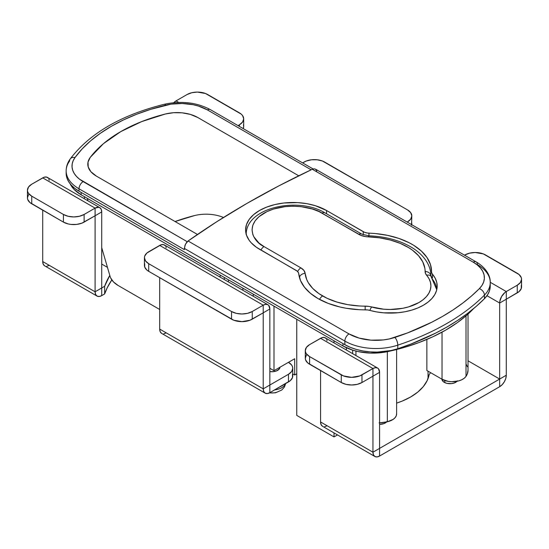 <?xml version="1.0" encoding="UTF-8"?>
<svg xmlns="http://www.w3.org/2000/svg" width="549" height="549" viewBox="0 0 549 549"><rect width="100%" height="100%" fill="white"/><g stroke="black" fill="none" stroke-linecap="round" stroke-linejoin="round"><path stroke-width="0.82" d="M431.548 271.954A8.784 5.071 180 0 0 432.44 274.184L432.44 277.959L432.44 274.184A46.85 27.045 180 0 1 437.189 286.056A46.85 27.045 180 0 1 369.779 310.357A8.784 5.071 180 0 0 365.826 309.842A66.47 38.375 180 0 1 318.084 298.608L328.309 303.439L339.989 307.008L346.234 308.27L359.211 309.698L367.851 309.965L376.525 311.901L383.6 312.82L398.059 312.731L405.1 311.729L411.784 310.103L417.961 307.907L423.471 305.182L428.186 301.998L431.994 298.436L434.808 294.573L436.551 290.51L437.189 286.338L436.702 282.159L435.11 278.075L431.761 273.073L430.485 264.625L427.06 257.605L421.392 251.078L413.685 245.293L409.156 242.747L398.938 238.444L387.498 235.343L375.248 233.545L367.377 233.023L364.481 232.275L326.573 210.507L315.394 205.717L306.802 203.665L297.682 202.615L283.778 203.013L274.877 204.571L266.677 207.103L259.492 210.507L253.59 214.659L249.205 219.394L246.508 224.527L245.595 229.873L246.508 235.212L249.205 240.352L251.195 242.782L256.362 247.249L297.187 271.124L298.491 272.798L300.523 280.594L304.441 287.182L310.363 293.255L318.084 298.608A66.47 38.375 180 0 1 298.731 273.704A8.784 5.071 180 0 0 296.172 270.417L259.492 249.239A47.434 27.388 180 0 1 245.595 229.873A47.434 27.388 180 0 1 274.877 204.571A47.434 27.388 180 0 1 326.573 210.507L326.573 213.787L326.573 210.507L363.253 231.685L363.253 234.8L363.253 231.685A8.784 5.071 180 0 0 368.955 233.16A66.47 38.375 180 0 1 431.548 271.474A66.47 38.375 180 0 1 431.548 271.899A8.784 5.071 180 0 0 431.548 271.954L431.548 272.016M292.761 373.883L294.689 374.994L296.755 373.794L294.689 374.994L292.761 373.883M337.491 434.911L334.025 436.915L296.755 415.394L296.755 319.285L296.755 415.394L334.025 436.915L334.025 432.907L334.025 436.915L337.491 434.911M194.593 215.551L175.069 221.535A146.405 84.525 0 0 1 194.325 215.62A29.282 16.902 0 0 1 223.484 217.486M110.685 277.986L113.616 282.069L118.268 285.569L159.69 309.485L118.268 285.569A29.282 16.902 0 0 1 110.04 276.209M101.723 264.062L107.453 267.37L101.723 264.062M277.657 163.616L197.832 117.534L190.256 114.377L182.028 112.82L173.594 112.703L165.338 114.014L141.635 121.617L120.766 131.616L103.452 143.66L90.283 157.343L88.018 162.113L88.217 166.985L90.914 171.734L96.377 176.105L197.468 234.464L96.377 176.105A29.282 16.902 180 0 1 88.279 167.184A29.282 16.902 180 0 1 90.283 157.343A146.405 84.525 180 0 1 165.338 114.014A29.282 16.902 180 0 1 197.832 117.534L298.745 175.797M490.243 286.043L489.42 290.997L487.464 294.971L484.424 298.718L476.271 306.321L467.268 313.603L457.454 320.527L446.865 327.053L435.556 333.168L410.961 344.031L397.778 348.739L391.3 350.495L377.287 352.087L370.136 351.882L363.136 351.003L356.473 349.48L350.331 347.352L344.868 344.676L79.015 191.182L74.781 188.348L71.308 185.178L68.694 181.746L66.971 178.137L66.155 173.189M294.689 358.737L294.689 374.994L294.689 358.737L273.985 370.685L294.689 358.737M269.84 368.297L273.985 370.685L269.84 368.297M355.93 351.072L355.93 355.539L355.93 351.072M352.657 353.652L352.657 350.145L352.657 353.652M334.025 340.805L334.025 342.892L334.025 340.805M273.985 306.136L273.985 370.685L273.985 306.136M253.281 296.275L253.281 294.182L253.281 296.275M228.432 279.839L228.432 281.932L228.432 279.839M224.294 279.537L224.294 277.451L224.294 279.537M242.926 288.204L242.926 290.297L242.926 288.204M396.611 413.562L396.316 415.641L395.143 417.617L393.173 419.374L387.333 421.783L379.098 422.895M468.029 370.143L467.268 374.027L466.012 376.36L466.012 315.853L466.012 376.36L464.282 378.199L461.826 379.73L458.792 380.876L451.765 381.72L448.197 381.377L442.027 379.249L442.027 332.172L442.027 379.249L426.861 370.5L426.861 339.426L426.861 370.5L442.027 379.249A14.638 8.455 0 0 0 466.012 376.36A29.282 16.902 0 0 0 468.029 370.191L468.029 314.062M346.378 347.73L346.378 350.029L346.378 347.73M66.203 172.057A43.92 25.357 0 0 0 66.155 173.251A43.92 25.357 0 0 0 79.015 191.182L79.015 188.794L184.354 249.61L184.354 248.416L344.868 341.087L344.868 344.676L79.015 191.182L79.015 188.794L184.354 249.61L184.979 245.307L186.639 242.363L188.067 240.99A878.421 507.152 180 0 1 312.292 169.27L314.035 168.811L315.517 169.154L316.773 171.013M344.868 344.676A43.92 25.357 0 0 0 397.778 348.739L397.778 345.149A43.92 25.357 180 0 1 344.868 341.087L344.868 344.676M397.778 348.739A234.245 135.239 0 0 0 484.424 298.718L484.424 295.129A234.245 135.239 180 0 1 397.778 345.149L397.778 348.739M484.424 298.718A43.92 25.357 0 0 0 490.243 286.098L490.243 282.515A43.92 25.357 180 0 1 484.424 295.129L484.424 298.718M476.168 261.9L315.524 169.154L314.035 168.811L312.292 169.27L473.238 262.189A5.854 3.383 -60 0 1 476.168 261.9A5.854 3.383 -60 0 1 477.383 264.584A43.92 25.357 180 0 1 490.243 282.515C490.531 276.559 486.853 268.228 476.168 261.9A5.854 3.383 120 0 0 473.238 262.189L477.253 264.927L480.45 268.001L482.736 271.33L484.053 274.829L484.369 278.412L483.669 281.973L481.981 285.425L479.339 288.664L471.399 296.083L462.622 303.185L453.049 309.931L442.727 316.299L431.699 322.256L407.715 332.852L389.248 338.959L383.277 339.941L370.904 340.16L359.067 338.081L349.013 333.916L188.067 240.99L216.752 221.734L247.064 203.336L278.94 185.83L312.292 169.27L473.238 262.189A38.066 21.974 180 0 1 479.339 288.664A228.391 131.863 180 0 1 394.868 337.436A38.066 21.974 180 0 1 349.013 333.916L188.067 240.99L185.438 244.257L184.354 248.416L344.868 341.087A5.854 3.383 -60 0 1 349.013 333.916A5.854 3.383 120 0 0 344.868 341.087A43.92 25.357 0 0 0 397.778 345.149A5.854 2.381 -108.3 0 0 394.868 337.436A5.854 2.381 71.7 0 1 397.778 345.149A234.245 135.239 0 0 0 484.424 295.129A5.854 4.145 -135.2 0 0 479.339 288.664A5.854 4.145 44.8 0 1 484.424 295.129A43.92 25.357 0 0 0 490.243 282.399M379.579 422.867A29.282 16.902 0 0 0 387.333 421.783L387.333 351.689L387.333 421.783A14.638 8.455 0 0 0 396.625 413.919L396.625 349.514M466.252 364.378L467.412 366.732M66.155 170.993A43.92 25.357 0 0 0 79.015 188.794A5.854 3.383 -60 0 1 83.16 181.623A38.066 21.974 180 0 1 74.987 157.563A169.826 98.051 180 0 1 165.716 105.182A38.066 21.974 180 0 1 207.385 109.896L311.153 169.813L207.385 109.896L198.367 106.039L193.221 104.729L182.213 103.487L171.048 104.145L150.886 109.278L136.811 114.185L123.628 119.854L111.454 126.236L100.398 133.263L90.578 140.873L82.082 148.999L74.987 157.563L73.195 160.644L72.207 163.842L72.049 167.088L72.722 170.314L74.211 173.443L76.483 176.414L79.481 179.159L187.23 241.704L83.16 181.623A5.854 3.383 120 0 0 79.015 188.794A43.92 25.357 180 0 1 66.155 170.863A43.92 25.357 180 0 1 69.586 161.035A5.854 4.406 36.1 0 1 70.286 158.853A5.854 4.406 36.1 0 1 74.987 157.563A5.854 4.406 -143.9 0 0 70.286 158.853M220.149 275.056L220.149 277.149L220.149 275.056M368.955 235.809L368.955 233.16L368.955 235.809M165.716 105.182A5.854 1.853 -103.6 0 0 164.323 104.276A5.854 1.853 76.4 0 1 165.716 105.182M207.385 109.896A5.854 3.383 -60 0 1 210.315 109.608A5.854 3.383 120 0 0 207.385 109.896M246.178 234.656C245.794 207.282 298.368 196.549 324.946 212.847A5.854 3.383 120 0 0 322.016 213.136A5.854 3.383 -60 0 1 324.946 212.847L361.784 234.114L368.585 235.796L368.4 236.866A60.026 34.656 180 0 1 425.111 271.508A14.638 8.455 0 0 0 426.635 275.282A40.99 23.669 180 0 1 418.914 302.554A40.99 23.669 180 0 1 371.687 307.008A14.638 8.455 0 0 0 365.154 306.129L365.154 309.849L365.154 306.129A60.026 34.656 180 0 1 322.64 295.973A5.854 3.383 120 0 0 319.518 299.411A5.854 3.383 -60 0 1 322.64 295.973A60.026 34.656 180 0 1 305.148 273.388A5.854 4.776 174.5 0 0 299.418 277.41A5.854 4.776 -5.5 0 1 305.148 273.388L306.747 279.633L308.277 282.673L312.745 288.438L318.948 293.64L327.012 298.265L336.812 302.039L347.702 304.64L359.259 305.965L368.509 306.349L383.82 309.217L390.188 309.485L402.74 308.298L408.628 306.877L418.914 302.554L423.059 299.754L426.408 296.611L428.865 293.214L430.382 289.632L430.924 285.96L430.464 282.289L429.023 278.7L425.496 273.45L424.844 268.228L422.716 261.784L418.523 255.69L412.416 250.159L408.71 247.668L400.159 243.344L390.346 240.037L379.634 237.847L365.758 236.646L360.906 235.391L319.038 211.578L312.354 208.997L301.03 206.657L293.029 206.204L285.034 206.657L273.704 208.997L267.027 211.578L258.943 216.725L255.155 220.815L252.828 225.255L252.039 229.873L252.828 234.492L253.803 236.743L258.943 243.022L264.042 246.604L300.886 267.878L303.899 270.403L305.148 273.388A14.638 8.455 0 0 0 300.886 267.878L264.042 246.604C254.4 242.383 242.987 225.749 264.042 213.136C285.892 200.975 314.701 207.57 322.016 213.136L358.854 234.402A5.854 3.383 -60 0 1 361.784 234.114A5.854 3.383 120 0 0 358.854 234.402A14.638 8.455 0 0 0 368.4 236.866L368.592 235.796L368.702 236.88M431.047 276.209A5.854 4.282 139.3 0 0 426.635 275.282A5.854 4.282 -40.7 0 1 431.047 276.209A5.854 4.282 -40.7 0 1 431.885 278.563A46.85 27.045 180 0 1 436.757 289.742L430.965 276.305M260.919 250.063A5.854 3.383 -60 0 1 264.042 246.604A5.854 3.383 120 0 0 260.919 250.063M297.647 271.549A5.854 3.383 -60 0 1 300.886 267.878A5.854 3.383 120 0 0 297.647 271.549M430.958 276.092A5.854 4.783 -179.9 0 0 425.111 271.508A5.854 4.783 0.1 0 1 430.944 275.886M371.687 307.008A5.854 2.127 106 0 0 369.896 310.391A5.854 2.127 -74 0 1 371.687 307.008M473.684 308.524A162.511 93.824 0 0 1 387.841 351.58L387.841 351.147L387.841 351.58A42.458 24.513 0 0 1 342.947 345.952L342.947 343.564L342.947 345.952L81.156 194.806A42.458 24.513 0 0 1 70.19 183.874L74.012 189.323L81.156 194.806L342.947 345.952L352.63 350.138L358.147 351.593L369.964 353.076L382.029 352.568L403.755 347.572L418.839 342.61L432.914 336.743L445.829 330.045L457.434 322.586L467.59 314.46L473.691 308.517M81.156 194.806L81.156 192.418L81.156 194.806M99.781 207.652L47.399 177.409A9.367 5.408 120 0 0 42.712 177.876L95.094 208.119L84.121 214.453L79.372 216.285L73.772 216.93L68.165 216.285L63.416 214.453L31.739 196.165A14.638 8.455 180 0 1 27.45 190.187A14.638 8.455 180 0 1 31.739 184.21L42.712 177.876L95.094 208.119A9.367 5.408 -60 0 1 99.781 207.652A9.367 5.408 -60 0 1 101.723 211.941L101.723 287.971L104.639 286.283A146.405 84.525 180 0 1 109.807 275.413L104.639 286.283L104.639 293.935A146.405 84.525 0 0 1 111.811 279.928L107.254 287.738L104.639 293.935L101.723 295.616L104.639 293.935L104.639 286.283L101.723 287.971L101.723 295.616L101.723 211.941L95.094 215.764L95.094 291.793L101.723 287.971L95.094 291.793L95.601 294.429L97.036 296.083L99.184 296.501L101.723 295.616A9.367 5.408 -60 0 1 97.036 296.083A9.367 5.408 -60 0 1 95.094 291.793L95.094 215.764L101.723 211.941L101.215 209.306L99.781 207.652L98.772 207.282L95.094 208.119L95.094 215.764L81.904 223.155L76.627 224.417L70.91 224.417L68.165 223.937L63.416 222.105L63.416 214.453L31.739 196.165L28.562 193.42L27.731 191.834L27.45 190.187L28.562 186.948L31.739 184.21L44.002 177.272L46.39 177.039L48.223 178.096M239.405 126.407L239.405 124.801L238.012 125.604L239.405 124.801L239.405 126.407M173.511 102.938L176.051 100.892L187.024 94.558L191.773 92.726L197.372 92.081L205.511 93.508L241.224 114.123L242.583 115.585L243.694 118.824L242.583 122.056L239.405 124.801A14.638 8.455 180 0 0 243.694 118.824A14.638 8.455 180 0 0 239.405 112.847L207.728 94.558A14.638 8.455 180 0 0 187.024 94.558L176.051 100.892A9.367 5.408 120 0 0 173.738 102.704M49.335 265.373L46.802 266.258M44.654 265.84L43.213 264.186L42.712 261.55L95.094 291.793L42.712 261.55L42.712 210.15L42.712 261.55A9.367 5.408 120 0 0 44.654 265.84L97.036 296.083M48.834 179.063L49.211 180.278M27.45 190.187L27.45 197.839A14.638 8.455 0 0 0 31.739 203.816L31.739 196.165L31.739 203.816L63.416 222.105L29.921 202.533L27.731 199.486L27.45 197.839L28.562 194.6M243.413 124.822L243.694 126.476L243.221 128.603A14.638 8.455 0 0 0 243.694 126.476L243.694 118.824M178.679 102.409L176.051 100.892L178.679 102.409M95.094 208.119L95.094 215.764L84.121 222.105L84.121 214.453L95.094 208.119M63.416 214.453L63.416 222.105A14.638 8.455 0 0 0 84.121 222.105L84.121 214.453A14.638 8.455 180 0 1 63.416 214.453M386.633 421.941A8.05 4.646 180 0 1 379.579 424.35L384.053 423.567L387.018 421.481M457.036 381.287A8.05 4.646 180 0 1 444.278 382.344L446.893 383.353L451.546 383.614L454.448 382.921L457.413 380.834M521.269 285.24L521.269 288.541L519.08 291.588L506.288 299.205L506.288 291.553L504.998 292.445L501.601 296.501L499.789 301.463L499.665 303.027L517.261 292.871L517.261 285.219L506.288 291.553L506.288 375.228A9.367 5.408 -60 0 1 499.665 386.709L502.198 384.657L504.346 381.761L505.787 378.446L506.288 375.228L499.665 379.057L468.029 360.796L499.665 379.057L499.665 386.709L379.579 456.041L499.665 386.709L499.665 379.057L379.579 448.389L379.579 372.359L372.949 376.189L372.949 452.211L379.579 448.389L379.579 456.041L379.579 448.389L372.949 452.211L373.457 454.846L374.892 456.5L377.039 456.919L379.579 456.041A9.367 5.408 -60 0 1 374.892 456.5A9.367 5.408 -60 0 1 372.949 452.211L372.949 376.189L379.579 372.359L378.46 368.756L377.637 368.07L375.489 367.652L372.949 368.537L372.949 376.189L372.949 368.537L361.976 374.871L361.976 382.523L372.949 376.189L361.976 382.523L357.227 384.355L351.628 385L346.021 384.355L341.272 382.523L307.776 362.951L305.587 359.904L305.306 358.257L306.417 355.018M429.188 374.363L430.711 372.716A146.405 84.525 180 0 1 429.188 374.363A64.418 37.188 180 0 1 396.625 403.117L402.184 401.093L410.631 396.989L417.741 392.11L423.306 386.599L427.156 380.629L429.188 374.363M441.918 379.057L442.535 380.834L444.278 382.344A8.05 4.646 180 0 1 441.924 379.187M305.306 350.605L305.306 358.257A14.638 8.455 0 0 0 309.595 364.234L309.595 356.582A14.638 8.455 180 0 1 305.306 350.605A14.638 8.455 180 0 1 309.595 344.628L320.568 338.294L372.949 368.537L359.76 375.921L351.628 377.348L343.489 375.921L309.595 356.582L309.595 364.234L341.272 382.523L341.272 374.871L309.595 356.582L306.417 353.837L305.587 352.252L305.306 350.605L306.417 347.373L309.595 344.628L321.858 337.69L324.246 337.457L326.079 338.513M326.689 339.481L327.067 340.696M521.55 279.242L521.55 286.894A14.638 8.455 0 0 1 517.261 292.871L517.261 285.219A14.638 8.455 180 0 0 521.55 279.242A14.638 8.455 180 0 0 517.261 273.265L485.584 254.976A14.638 8.455 180 0 0 464.879 254.976L469.628 253.144L475.228 252.499L483.367 253.926L519.08 274.548L521.269 277.595L521.55 279.242L520.438 282.474L517.261 285.219L506.288 291.553A9.367 5.408 -60 0 0 499.665 303.027L499.665 379.057L506.288 375.228L506.288 299.205L499.665 303.027L486.97 295.705L499.665 303.027L499.665 379.057L379.579 448.389L379.579 372.359A9.367 5.408 -60 0 0 377.637 368.07A9.367 5.408 -60 0 0 372.949 368.537L320.568 338.294A9.367 5.408 120 0 1 325.255 337.827L377.637 368.07M327.19 425.798L324.658 426.676M322.51 426.257L321.069 424.603L320.568 421.968L320.568 370.568L320.568 421.968L372.949 452.211L320.568 421.968A9.367 5.408 120 0 0 322.51 426.257L374.892 456.5M506.288 291.553L490.243 282.289L506.288 291.553M361.976 382.523L361.976 374.871A14.638 8.455 180 0 1 341.272 374.871L341.272 382.523A14.638 8.455 0 0 0 361.976 382.523M279.963 367.24A8.05 4.646 180 0 1 277.609 370.39A8.05 4.646 180 0 1 269.84 371.598L273.484 371.659L276.387 370.966L279.352 368.88L279.963 367.103M292.48 374.301L292.48 377.595L290.297 380.642L269.84 392.686L288.479 381.926L288.479 374.274L269.84 385.034L269.84 392.686L269.84 309.005L263.218 312.834L263.218 388.857L269.84 385.034L263.218 388.857L263.719 391.492L265.153 393.146L267.308 393.564L269.84 392.686A9.367 5.408 -60 0 1 265.153 393.146A9.367 5.408 -60 0 1 263.218 388.857L263.218 312.834L269.84 309.005L268.722 305.402L267.898 304.716L265.75 304.297L263.218 305.182L263.218 312.834L250.021 320.218L241.889 321.645L233.757 320.218L148.717 271.35L146.899 270.074L144.71 267.027L144.71 263.726M292.761 368.297A14.638 8.455 180 0 1 288.479 374.274L288.479 381.926A14.638 8.455 0 0 0 292.761 375.948L292.761 368.297A14.638 8.455 180 0 0 288.479 362.319L291.649 365.064L292.48 366.65L292.761 368.297L291.649 371.529L288.479 374.274L269.84 385.034L269.84 309.005A9.367 5.408 -60 0 0 267.898 304.716A9.367 5.408 -60 0 0 263.218 305.182L252.245 311.516L247.496 313.349L241.889 313.994L236.29 313.349L231.541 311.516L148.717 263.698L148.717 271.35L231.541 319.168L231.541 311.516L148.717 263.698L145.547 260.96L144.428 257.721L144.71 256.074L146.899 253.027L160.987 244.813L163.376 244.579L165.201 245.629M407.53 222.276L407.53 221.865L407.173 222.071L407.53 221.865L407.53 222.276M166.32 332.914L163.78 333.799M161.632 333.38L160.198 331.726L159.69 329.091L159.69 277.684L159.69 329.091L263.218 388.857L159.69 329.091A9.367 5.408 120 0 0 161.632 333.38L265.153 393.146M411.819 215.887A14.638 8.455 180 0 0 407.53 209.91L324.706 162.092A14.638 8.455 180 0 0 304.002 162.092L302.616 162.895L306.225 161.042L311.503 159.78L317.212 159.78L322.489 161.042L407.53 209.91L410.7 212.655L411.819 215.887L410.7 219.12L407.53 221.865A14.638 8.455 180 0 0 411.819 215.887L411.537 225.186M165.812 246.604L166.189 247.819M411.537 221.885L411.819 223.539A14.638 8.455 0 0 1 411.681 224.671M267.898 304.716L164.377 244.95A9.367 5.408 120 0 0 159.69 245.41L263.218 305.182L263.218 312.834L252.245 319.168L252.245 311.516L263.218 305.182L159.69 245.41L148.717 251.751A14.638 8.455 180 0 0 144.428 257.721A14.638 8.455 180 0 0 148.717 263.698L148.717 271.35A14.638 8.455 0 0 1 144.428 265.373L144.428 257.721M252.245 319.168L252.245 311.516A14.638 8.455 180 0 1 231.541 311.516L231.541 319.168A14.638 8.455 0 0 0 252.245 319.168M444.793 382.619L444.793 380.505L444.793 382.619M278.59 391.389A9.443 5.449 180 0 1 269.6 392.816M283.476 384.712L279.64 386.928M283.064 385.048A13.91 8.029 180 0 1 280.216 386.695M274.665 389.9A13.91 8.029 0 0 0 285.549 383.614M428.035 371.172L428.035 378.57M66.155 173.251L66.155 170.863C66.209 166.539 67.575 162.552 70.251 158.894C89.782 133.263 121.144 115.057 164.336 104.269C181.28 100.604 196.604 102.382 210.315 109.608L313.115 168.962M110.102 276.435L101.723 247.736M88.032 200.872L87.298 198.354M84.388 198.765L84.388 196.672M368.585 235.796C385.316 236.427 399.706 240.304 411.743 247.441C418.914 251.792 424.199 257.069 427.602 263.273C429.819 267.418 430.944 271.741 430.965 276.25M442.652 379.592L442.652 380.992M269.305 392.967L275.468 392.81L281.767 390.023L284.389 387.079L285.7 383.525M279.235 367.658L279.235 369.038"/></g></svg>
